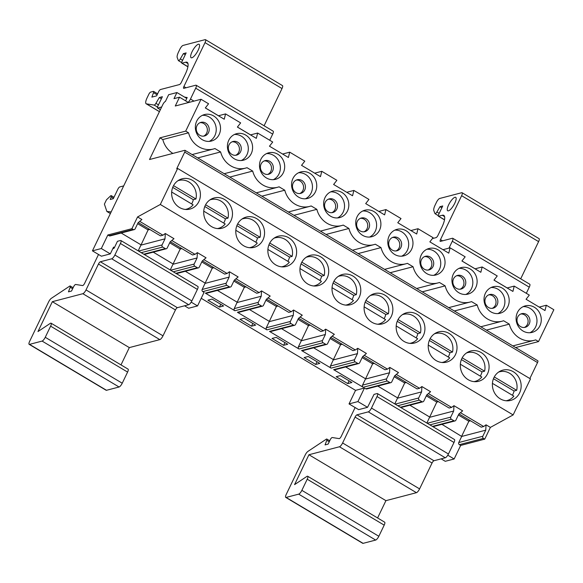 <?xml version="1.0" encoding="UTF-8"?>
<svg xmlns="http://www.w3.org/2000/svg" width="583" height="583" viewBox="0 0 583 583"><rect width="100%" height="100%" fill="white"/><g stroke="black" fill="none" stroke-linecap="round" stroke-linejoin="round"><path stroke-width="0.87" d="M355.113 407.539L341.244 436.346A2.347 0.7 120.8 0 1 339.204 438.627L332.237 437.527A2.347 0.7 -59.2 0 0 330.197 439.815L328.134 444.1L325.059 444.902L326.772 440.311A2.347 0.7 -59.2 0 0 326.83 439.05A2.347 0.7 -59.2 0 0 326.334 439.167L307.933 451.395A3.913 1.159 -59.2 0 0 305.222 454.959L286.217 494.442A3.913 1.159 -59.2 0 0 285.75 497.401A3.913 1.159 -59.2 0 0 286.122 497.43L298.693 494.144A3.913 1.159 -59.2 0 0 301.856 490.354L307.212 479.219A3.913 1.159 -59.2 0 0 307.686 476.26A3.913 1.159 -59.2 0 0 306.862 476.449L294.568 484.619L308.939 454.74L339.444 446.767A3.913 1.159 -59.2 0 0 342.615 442.978L355.069 417.1A2.347 0.7 120.8 0 1 356.964 414.826L433.941 460.745A2.347 0.7 -59.2 0 0 432.047 463.019L355.069 417.1M442.971 249.699L450.091 247.833L448.772 253.153L429.846 241.865L433.089 237.696L418.011 228.704L416.692 234.016L397.766 222.728L401.017 218.559L385.939 209.574L384.62 214.887L365.694 203.598L368.937 199.43L353.866 190.437L352.547 195.757L333.622 184.468L336.865 180.3L321.787 171.307L314.674 173.166M367.545 407.32L357.918 401.585L349.028 403.91L358.654 409.645L367.545 407.32L374.046 394.37L377.114 393.569A3.913 1.159 -59.2 0 1 377.485 393.598L454.463 439.516A3.913 1.159 120.8 0 1 453.997 442.475L448.451 453.989A3.913 1.159 120.8 0 1 445.288 457.779L433.941 460.745M529.247 323.937A7.04 6.435 75.3 0 0 528.468 316.278A7.04 6.435 75.3 0 0 521.69 313.683A7.04 6.435 75.3 0 0 517.026 319.52A7.04 6.435 75.3 0 0 520.539 326.589A7.04 6.435 75.3 0 0 525.254 327.303A7.04 6.435 75.3 0 0 529.247 323.937M529.947 332.725A13.686 12.513 75.3 0 0 535.617 326.954A13.686 12.513 75.3 0 0 534.779 313.064A13.686 12.513 75.3 0 0 523.133 306.658M453.997 442.475L377.012 396.557L371.473 408.071A3.913 1.159 120.8 0 1 368.31 411.86L356.964 414.826M447.788 455.192L454.142 458.981L445.252 461.306L441.156 458.857M304.122 357.576L315.665 364.462L319.805 363.377L308.261 356.49L304.122 357.576M316.992 361.7L315.665 364.462M475.05 268.829L482.163 266.97L480.844 272.283L461.918 260.995L465.161 256.826L450.091 247.833M192.128 154.575L213.473 149A21.899 20.026 -104.7 0 0 214.938 148.548L220.622 151.944A21.899 20.026 75.3 0 0 245.552 168.13A21.899 20.026 75.3 0 0 247.01 167.685L252.694 171.074A21.899 20.026 75.3 0 0 277.625 187.26A21.899 20.026 75.3 0 0 279.082 186.815L284.774 190.211A21.899 20.026 75.3 0 0 309.697 206.397A21.899 20.026 75.3 0 0 311.162 205.945L316.846 209.341A21.899 20.026 75.3 0 0 341.776 225.526A21.899 20.026 75.3 0 0 343.234 225.082L348.918 228.47A21.899 20.026 75.3 0 0 373.849 244.656A21.899 20.026 75.3 0 0 375.306 244.211L380.998 247.607A21.899 20.026 75.3 0 0 405.921 263.793A21.899 20.026 75.3 0 0 407.386 263.341L413.07 266.737A21.899 20.026 75.3 0 0 438.001 282.923A21.899 20.026 75.3 0 0 439.458 282.478L445.142 285.867A21.899 20.026 75.3 0 0 470.073 302.06A21.899 20.026 75.3 0 0 471.53 301.608L477.222 305.004A21.899 20.026 75.3 0 0 502.145 321.189A21.899 20.026 75.3 0 0 503.61 320.745L509.294 324.133A21.899 20.026 75.3 0 0 534.225 340.319A21.899 20.026 75.3 0 0 535.682 339.874L538.524 341.572L515.642 347.555M380.998 247.607L358.115 253.59M460.475 412.691L483.679 426.53L486.04 424.81L485.756 430.159L461.685 436.448L458.755 442.548L482.819 436.252A1.567 1.428 75.3 0 0 483.453 438.372L459.382 444.669A1.567 1.428 -104.7 0 1 458.755 442.548M485.756 430.159L482.819 436.252M462.093 192.74L539.071 238.658A3.913 1.159 120.8 0 1 538.597 241.617L461.619 195.699A3.913 1.159 -59.2 0 0 462.093 192.74A3.913 1.159 -59.2 0 0 461.714 192.711L439.64 198.482A3.913 1.159 -59.2 0 0 436.478 202.272L435.1 205.136A7.819 2.325 -59.2 0 0 433.81 210.601L434.94 213.575A2.347 0.7 -59.2 0 0 435.049 213.713A2.347 0.7 -59.2 0 0 436.886 211.993L439.983 206.688L442.745 205.967L438.664 214.435A2.347 0.7 -59.2 0 0 438.387 216.206A2.347 0.7 -59.2 0 0 438.605 216.227L442.286 215.265A15.646 4.642 120.8 0 1 443.78 215.375A15.646 4.642 120.8 0 1 441.899 227.21L437.986 235.343A2.347 0.7 120.8 0 1 436.084 237.616L432.404 238.578M396.323 374.424L419.534 388.271L421.895 386.551L430.575 391.725L426.734 394.953L423.805 401.053A1.567 1.428 75.3 0 1 421.866 401.636L419.301 400.106L397.817 405.724M497.867 313.596A13.686 12.513 75.3 0 0 503.544 307.817A13.686 12.513 75.3 0 0 502.706 293.927A13.686 12.513 75.3 0 0 491.054 287.528M507.837 306.694A13.686 12.513 -104.7 0 1 500.068 313.246A13.686 12.513 -104.7 0 1 484.502 303.167A13.686 12.513 -104.7 0 1 493.145 286.756A13.686 12.513 -104.7 0 1 506.328 291.806A13.686 12.513 -104.7 0 1 507.837 306.694M394.778 403.917L404.704 382.98L406.402 382.535M421.895 386.551L421.604 391.893L418.674 397.985A1.567 1.428 75.3 0 0 419.301 400.106M421.604 391.893L397.54 398.182M362.786 356.519L385.006 369.775L387.455 369.134L389.816 367.414L389.531 372.756L365.461 379.052L372.632 363.85L374.322 363.406M494.275 376.961L516.669 390.319L514.068 391.004A14.859 13.584 -104.7 0 1 512.362 395.245M498.567 372.107A14.859 13.584 -104.7 0 1 499.638 371.772A14.859 13.584 -104.7 0 1 516.669 390.319M493.466 378.71L514.068 391.004M461.685 436.448L441.936 424.344M426.858 423.047L436.776 402.117L438.474 401.672M409.864 405.207L429.627 416.998M377.791 386.077L397.555 397.868M390.843 382.667L366.773 388.956A1.567 1.428 -104.7 0 1 365.723 388.795L389.794 382.506A1.567 1.428 75.3 0 0 391.732 381.916L394.662 375.824L398.502 372.595L389.816 367.414M357.918 401.585L364.441 388.03L365.723 388.795M371.014 400.674L370.424 401.344M454.142 458.981L460.665 445.434L459.382 444.669M313.639 347.811L333.403 359.602L340.552 344.713L342.25 344.276M300.099 317.028L323.31 330.874L325.671 329.155L325.38 334.496L322.45 340.589A1.567 1.428 75.3 0 0 323.077 342.709L325.642 344.24A1.567 1.428 75.3 0 0 326.691 344.4L302.621 350.689A1.567 1.428 -104.7 0 1 301.579 350.536L331.086 368.135A1.567 1.428 -104.7 0 1 330.452 366.015L333.403 359.602M498.997 371.816A15.646 14.305 -104.7 0 1 499.361 371.845M506.212 400.776L507.159 400.528A14.859 13.584 -104.7 0 0 513.871 396.149L492.424 383.352M493.939 377.616A15.646 14.305 -104.7 0 1 502.816 370.132A15.646 14.305 -104.7 0 1 520.604 381.654A15.646 14.305 -104.7 0 1 510.73 400.404A15.646 14.305 -104.7 0 1 495.667 394.633A15.646 14.305 -104.7 0 1 493.939 377.616M437.323 400.98L436.776 402.117L426.297 395.864M460.162 289.204A7.04 6.435 75.3 0 0 463.711 281.086A7.04 6.435 75.3 0 0 456.642 275.737M483.679 426.53L481.23 427.171L459.01 413.923M473.986 381.632A14.859 13.584 75.3 0 0 475.079 381.399A14.859 13.584 75.3 0 0 481.791 377.012L460.351 364.222M448.436 210.842A7.819 2.325 120.8 0 1 447.693 210.784A7.819 2.325 120.8 0 1 449.704 202.877A7.819 2.325 120.8 0 1 455.702 197.346A7.819 2.325 120.8 0 1 454.252 204.261A7.819 2.325 120.8 0 1 448.436 210.842M377.012 396.557A3.913 1.159 -59.2 0 0 377.485 393.598M461.619 195.699L440.493 239.598A2.347 0.7 120.8 0 0 440.209 241.377A2.347 0.7 120.8 0 0 440.435 241.391L452.393 238.265A3.913 1.159 120.8 0 1 452.765 238.294A3.913 1.159 120.8 0 1 452.291 241.253L448.983 248.125M469.395 420.117L468.856 421.247L470.547 420.802M428.09 270.075A7.04 6.435 75.3 0 0 431.631 261.949A7.04 6.435 75.3 0 0 424.57 256.6M433.023 266.54A7.04 6.435 75.3 0 0 432.243 258.881A7.04 6.435 75.3 0 0 425.466 256.287A7.04 6.435 75.3 0 0 420.802 262.124A7.04 6.435 75.3 0 0 424.315 269.193A7.04 6.435 75.3 0 0 429.03 269.907A7.04 6.435 75.3 0 0 433.023 266.54M433.723 275.329A13.686 12.513 75.3 0 0 439.393 269.55A13.686 12.513 75.3 0 0 438.554 255.667A13.686 12.513 75.3 0 0 426.909 249.262M416.138 337.849A14.859 13.584 75.3 0 0 416.758 336.704A14.859 13.584 75.3 0 0 417.843 333.607L397.242 321.313M389.531 372.756L386.595 378.855A1.567 1.428 75.3 0 0 387.229 380.976L389.794 382.506M330.714 337.389L352.934 350.645L355.382 350.004L357.743 348.284L357.459 353.626L354.522 359.726A1.567 1.428 75.3 0 0 355.156 361.846L357.722 363.377A1.567 1.428 75.3 0 0 358.764 363.53L334.7 369.826A1.567 1.428 -104.7 0 1 333.651 369.666L363.158 387.265A1.567 1.428 -104.7 0 1 362.531 385.144L365.461 379.052M428.396 393.554L451.606 407.4L453.968 405.681L462.647 410.862L458.814 414.083L455.877 420.183A1.567 1.428 75.3 0 1 454.988 420.933L432.965 426.69M538.524 341.572L553.85 309.726L546.315 305.23L539.195 307.095M524.314 327.471A7.04 6.435 75.3 0 0 527.855 319.346A7.04 6.435 75.3 0 0 520.794 313.997M186.757 98.41L176.926 92.544L173.996 98.644L179.513 97.201L175.272 106.004L201.026 99.27L185.707 131.117L159.953 137.85L149.518 159.523L184.775 150.312A2.347 0.7 120.8 0 1 185 150.327L537.817 360.782A2.347 0.7 120.8 0 1 537.541 362.56L184.716 152.105L176.729 168.698L177.647 168.458L160.318 204.473L137.559 216.949L141.902 219.536L138.069 222.764L135.132 228.857A1.567 1.428 -104.7 0 1 133.194 229.447L109.13 235.743A1.567 1.428 75.3 0 0 110.18 235.896L134.243 229.607M529.845 378.542L537.541 362.56M177.647 168.458L530.472 378.914L513.135 414.928L490.383 427.405L486.04 424.81M460.665 445.434L484.735 439.137L490.383 427.405M307.686 476.26L384.663 522.179A3.913 1.159 120.8 0 1 384.19 525.137L378.833 536.273A3.913 1.159 120.8 0 1 375.671 540.062L363.1 543.349A3.913 1.159 120.8 0 1 362.728 543.32L285.75 497.401M539.909 325.831A13.686 12.513 -104.7 0 1 532.148 332.376A13.686 12.513 -104.7 0 1 516.574 322.297A13.686 12.513 -104.7 0 1 525.225 305.886A13.686 12.513 -104.7 0 1 538.4 310.936A13.686 12.513 -104.7 0 1 539.909 325.831M396.2 325.955L417.647 338.752A14.859 13.584 75.3 0 1 410.935 343.132A14.859 13.584 75.3 0 1 409.842 343.365M396.01 250.945A7.04 6.435 75.3 0 0 399.559 242.82A7.04 6.435 75.3 0 0 392.49 237.47M351.877 382.514L340.334 375.627L336.194 376.705L347.738 383.592L351.877 382.514M434.845 333.556A15.646 14.305 -104.7 0 1 435.21 333.578M405.251 381.85L404.704 382.98L394.225 376.735M465.096 285.67A7.04 6.435 75.3 0 0 464.316 278.018A7.04 6.435 75.3 0 0 457.538 275.416A7.04 6.435 75.3 0 0 452.874 281.254A7.04 6.435 75.3 0 0 456.387 288.33A7.04 6.435 75.3 0 0 461.102 289.044A7.04 6.435 75.3 0 0 465.096 285.67M428.272 345.092L449.719 357.882A14.859 13.584 -104.7 0 1 443.007 362.262A14.859 13.584 -104.7 0 1 441.914 362.502M419.534 388.271L417.078 388.912L394.859 375.656M482.163 266.97L497.241 275.963L493.99 280.131L512.916 291.42L514.235 286.1L529.313 295.093L526.07 299.261L544.996 310.55L546.315 305.23M452.765 238.294L529.743 284.212A3.913 1.159 120.8 0 1 529.269 287.171L526.318 293.307M397.715 320.22A15.646 14.305 -104.7 0 1 406.591 312.736A15.646 14.305 -104.7 0 1 424.38 324.257A15.646 14.305 -104.7 0 1 414.506 343.008A15.646 14.305 -104.7 0 1 399.442 337.236A15.646 14.305 -104.7 0 1 397.715 320.22M402.773 314.419A15.646 14.305 -104.7 0 1 403.137 314.448M357.459 353.626L333.389 359.915M507.123 287.958L514.235 286.1M373.171 362.721L372.632 363.85L362.152 357.598M484.735 439.137L483.453 438.372M441.856 207.803L439.983 206.688M429.314 340.45L449.916 352.737A14.859 13.584 -104.7 0 1 448.21 356.985M430.13 338.694L452.525 352.052L449.916 352.737M358.764 363.53A1.567 1.428 75.3 0 0 359.653 362.786L362.59 356.687L366.423 353.466L357.743 348.284M434.422 333.84A14.859 13.584 -104.7 0 1 435.486 333.505A14.859 13.584 -104.7 0 1 452.525 352.052M465.795 294.459A13.686 12.513 75.3 0 0 471.465 288.687A13.686 12.513 75.3 0 0 470.634 274.797A13.686 12.513 75.3 0 0 458.981 268.391M432.047 463.019L419.592 488.897A3.913 1.159 120.8 0 1 416.43 492.686L385.924 500.659L308.939 454.74M398.051 319.564L420.445 332.922L417.843 333.607M281.538 266.839A14.859 13.584 75.3 0 0 282.631 266.606A14.859 13.584 75.3 0 0 289.343 262.219L267.903 249.429M287.842 261.322A14.859 13.584 75.3 0 0 288.454 260.178A14.859 13.584 75.3 0 0 289.54 257.074L268.945 244.787M269.754 243.031L292.149 256.396L289.54 257.074M292.149 256.396A14.859 13.584 75.3 0 0 275.118 237.849A14.859 13.584 75.3 0 0 274.046 238.177M299.793 193.541A7.04 6.435 75.3 0 0 303.335 185.423A7.04 6.435 75.3 0 0 296.266 180.074M304.72 190.014A7.04 6.435 75.3 0 0 303.947 182.355A7.04 6.435 75.3 0 0 297.17 179.761A7.04 6.435 75.3 0 0 292.498 185.591A7.04 6.435 75.3 0 0 296.011 192.667A7.04 6.435 75.3 0 0 300.726 193.381A7.04 6.435 75.3 0 0 304.72 190.014M233.849 281.072L244.328 287.317L246.026 286.88M244.875 286.187L237.179 302.205L217.415 290.414M305.419 198.803A13.686 12.513 75.3 0 0 311.096 193.024A13.686 12.513 75.3 0 0 310.258 179.134A13.686 12.513 75.3 0 0 298.605 172.736M235.947 278.761L259.158 292.608L256.709 293.249L234.49 279.993M274.476 237.893A15.646 14.305 -104.7 0 1 274.841 237.922M315.388 191.902A13.686 12.513 -104.7 0 1 307.62 198.446A13.686 12.513 -104.7 0 1 292.054 188.367A13.686 12.513 -104.7 0 1 300.697 171.963A13.686 12.513 -104.7 0 1 313.88 177.013A13.686 12.513 -104.7 0 1 315.388 191.902M321.787 171.307L320.468 176.62L301.542 165.332L304.792 161.163L289.715 152.17L282.602 154.036M202.41 260.863L224.63 274.112L227.086 273.478L229.447 271.751L229.155 277.1L226.226 283.192A1.567 1.428 75.3 0 0 226.853 285.313L229.418 286.843A1.567 1.428 75.3 0 0 230.467 287.004L206.404 293.293A1.567 1.428 -104.7 0 1 205.354 293.14L234.862 310.739A1.567 1.428 -104.7 0 1 234.228 308.618L237.179 302.205M207.898 300.179L219.441 307.066L223.581 305.98L212.037 299.094L207.898 300.179M220.768 304.304L219.441 307.066M269.419 243.687A15.646 14.305 -104.7 0 1 278.288 236.21A15.646 14.305 -104.7 0 1 296.084 247.724A15.646 14.305 -104.7 0 1 286.202 266.475A15.646 14.305 -104.7 0 1 271.146 260.703A15.646 14.305 -104.7 0 1 269.419 243.687M284.774 190.211L261.891 196.187M205.493 39.68L282.471 85.599A3.913 1.159 120.8 0 1 282.004 88.558L205.019 42.639A3.913 1.159 -59.2 0 0 205.493 39.68A3.913 1.159 -59.2 0 0 205.121 39.651L183.047 45.423A3.913 1.159 -59.2 0 0 179.877 49.212L178.5 52.076A7.819 2.325 -59.2 0 0 177.21 57.542L178.347 60.515A2.347 0.7 -59.2 0 0 178.449 60.654A2.347 0.7 -59.2 0 0 180.285 58.934L183.383 53.629L186.145 52.907L182.071 61.375A2.347 0.7 -59.2 0 0 181.787 63.146A2.347 0.7 -59.2 0 0 182.013 63.168L185.693 62.206A15.646 4.642 120.8 0 1 187.179 62.323A15.646 4.642 120.8 0 1 185.299 74.15L181.386 82.283A2.347 0.7 120.8 0 1 179.491 84.557L160.478 89.527A2.347 0.7 -59.2 0 0 158.583 91.793L156.63 95.86L151.871 97.106L153.526 92.661A2.347 0.7 -59.2 0 0 153.591 91.4A2.347 0.7 -59.2 0 0 153.365 91.385L150.669 92.085A2.347 0.7 -59.2 0 0 148.774 94.359L147.091 97.849A7.819 2.325 -59.2 0 0 146.151 103.767A7.819 2.325 -59.2 0 0 146.413 103.854L154.16 105.078A2.347 0.7 -59.2 0 0 155.923 103.329L159.305 97.529L162.373 96.727L157.811 106.215A2.347 0.7 -59.2 0 0 157.527 107.986A2.347 0.7 -59.2 0 0 157.753 108.001L161.673 106.981M252.694 171.074L229.811 177.057M197.397 289.416L120.419 243.497A3.913 1.159 -59.2 0 0 120.885 240.539L197.87 286.457A3.913 1.159 120.8 0 1 197.397 289.416L191.851 300.93A3.913 1.159 120.8 0 1 188.688 304.72L177.349 307.686A2.347 0.7 -59.2 0 0 175.447 309.959L162.992 335.837A3.913 1.159 120.8 0 1 159.829 339.627L129.324 347.599L120.994 364.9M129.324 347.599L52.346 301.681L82.852 293.708A3.913 1.159 -59.2 0 0 86.014 289.919L98.469 264.041A2.347 0.7 120.8 0 1 100.363 261.767L177.349 307.686M98.512 254.48L84.652 283.287A2.347 0.7 120.8 0 1 82.611 285.568L75.644 284.475A2.347 0.7 -59.2 0 0 73.604 286.756L71.541 291.041L68.466 291.843L70.171 287.251A2.347 0.7 -59.2 0 0 70.23 285.991A2.347 0.7 -59.2 0 0 69.734 286.107L51.333 298.336A3.913 1.159 -59.2 0 0 48.622 301.899L29.624 341.383A3.913 1.159 -59.2 0 0 29.15 344.342A3.913 1.159 -59.2 0 0 29.522 344.371L42.093 341.084A3.913 1.159 -59.2 0 0 45.255 337.295L50.619 326.159A3.913 1.159 -59.2 0 0 51.085 323.201A3.913 1.159 -59.2 0 0 50.262 323.39L37.968 331.559L52.346 301.681M141.217 252.665L162.708 247.054L165.273 248.584A1.567 1.428 75.3 0 0 167.204 247.994L170.141 241.894L173.974 238.666L165.295 233.491L165.011 238.833L162.074 244.933L138.557 251.076M184.556 305.798L188.659 308.247L197.55 305.922L191.195 302.132M289.715 152.17L288.396 157.49L269.47 146.202L272.713 142.033L257.642 133.041L250.522 134.899M267.714 174.412A7.04 6.435 75.3 0 0 271.263 166.286A7.04 6.435 75.3 0 0 264.194 160.937M110.376 213.56L106.886 211.476L111.164 211.928M123.691 185.904L119.77 186.932A2.347 0.7 -59.2 0 0 117.868 189.205L113.306 198.686L110.238 199.488L111.2 196.901A2.347 0.7 -59.2 0 0 111.258 195.648A2.347 0.7 -59.2 0 0 110.442 196.019L106.463 199.809L104.393 204.116L106.886 211.476M191.836 57.783A7.819 2.325 120.8 0 1 191.093 57.724A7.819 2.325 120.8 0 1 193.104 49.817A7.819 2.325 120.8 0 1 199.109 44.286A7.819 2.325 120.8 0 1 197.659 51.202A7.819 2.325 120.8 0 1 191.836 57.783M120.419 243.497L114.873 255.011A3.913 1.159 120.8 0 1 111.71 258.801L100.363 261.767M120.885 240.539A3.913 1.159 -59.2 0 0 120.513 240.509L117.445 241.311L114.188 248.088L112.701 248.905M185.598 100.83L187.187 97.529L184.6 97.121M188.12 102.331A3.913 1.159 -59.2 0 0 190.481 99.03L193.971 101.114M205.019 42.639L183.893 86.539A2.347 0.7 120.8 0 0 183.609 88.317A2.347 0.7 120.8 0 0 183.834 88.332L195.793 85.205A3.913 1.159 120.8 0 1 196.165 85.235A3.913 1.159 120.8 0 1 195.699 88.193L190.481 99.03M51.085 323.201L128.063 369.119A3.913 1.159 120.8 0 1 127.597 372.078L122.233 383.213A3.913 1.159 120.8 0 1 119.07 387.003L106.5 390.289A3.913 1.159 120.8 0 1 106.128 390.26L29.15 344.342M257.642 133.041L256.323 138.36L237.398 127.072L240.641 122.904L225.563 113.911L218.45 115.769M201.026 99.27L208.568 103.767L205.318 107.935L224.244 119.224L225.563 113.911M180.723 247.921L180.183 249.058L181.874 248.613M169.704 242.805L180.183 249.058L170.258 269.987M226.853 285.313L202.789 291.609A1.567 1.428 -104.7 0 1 202.155 289.489L212.256 268.187L213.954 267.743M229.155 277.1L205.092 283.389M264.099 125.76L282.004 88.558M196.165 85.235L273.143 131.153A3.913 1.159 120.8 0 1 272.676 134.112L269.725 140.248M223.69 223.056A14.859 13.584 75.3 0 0 224.309 221.912A14.859 13.584 75.3 0 0 225.395 218.807L227.997 218.129A14.859 13.584 75.3 0 0 210.966 199.583A14.859 13.584 75.3 0 0 209.895 199.911M217.393 228.572A14.859 13.584 75.3 0 0 218.487 228.339A14.859 13.584 75.3 0 0 225.198 223.952L203.751 211.163M191.618 203.926A14.859 13.584 75.3 0 0 192.237 202.782A14.859 13.584 75.3 0 0 193.316 199.678L172.721 187.391M272.647 170.877A7.04 6.435 75.3 0 0 271.867 163.225A7.04 6.435 75.3 0 0 265.09 160.624A7.04 6.435 75.3 0 0 260.426 166.461A7.04 6.435 75.3 0 0 263.939 173.53A7.04 6.435 75.3 0 0 268.654 174.244A7.04 6.435 75.3 0 0 272.647 170.877M185.256 54.744L183.383 53.629M240.575 151.748A7.04 6.435 75.3 0 0 239.795 144.088A7.04 6.435 75.3 0 0 233.018 141.494A7.04 6.435 75.3 0 0 228.354 147.331A7.04 6.435 75.3 0 0 231.866 154.4A7.04 6.435 75.3 0 0 236.581 155.114A7.04 6.435 75.3 0 0 240.575 151.748M241.275 160.536A13.686 12.513 75.3 0 0 246.944 154.757A13.686 12.513 75.3 0 0 246.106 140.867A13.686 12.513 75.3 0 0 234.461 134.469M176.926 92.544L168.655 94.708L165.39 101.486A3.126 0.926 120.8 0 0 162.861 104.51L92.435 250.85L101.325 248.526L107.848 234.978L131.911 228.682L137.559 216.949M131.911 228.682L133.194 229.447M185 150.327A2.347 0.7 120.8 0 1 184.716 152.105M197.346 267.714A1.567 1.428 75.3 0 0 199.284 267.123L202.214 261.024L206.054 257.803L197.367 252.621L197.083 257.963L194.146 264.063A1.567 1.428 75.3 0 0 194.78 266.183L197.346 267.714L175.862 273.332M273.347 179.666A13.686 12.513 75.3 0 0 279.017 173.894A13.686 12.513 75.3 0 0 278.186 160.004A13.686 12.513 75.3 0 0 266.533 153.599M171.803 240.495L195.006 254.341L192.558 254.982L170.338 241.726M177.946 180.694L178.894 180.446A14.859 13.584 75.3 0 1 195.924 198.992L173.53 185.634M178.894 180.446A14.859 13.584 75.3 0 0 177.822 180.781M227.997 218.129L205.602 204.771M148.65 228.791L148.104 229.921L137.624 223.675M237.682 223.901L260.076 237.259L257.467 237.944L236.866 225.65M235.824 230.292L257.271 243.089A14.859 13.584 75.3 0 1 250.559 247.469A14.859 13.584 75.3 0 1 249.466 247.702M165.011 238.833L140.94 245.122L138.186 250.858M185.314 209.443A14.859 13.584 75.3 0 0 186.407 209.21A14.859 13.584 75.3 0 0 193.119 204.822L171.679 192.033M149.802 229.476L148.104 229.921L140.94 245.122M138.266 222.597L160.485 235.853L162.934 235.211L165.295 233.491M229.447 271.751L238.126 276.932L234.293 280.161L231.356 286.253A1.567 1.428 75.3 0 1 230.467 287.004M202.381 115.339A13.686 12.513 -104.7 0 1 215.754 125.768A13.686 12.513 -104.7 0 1 209.195 141.407M196.711 121.111A13.686 12.513 75.3 0 0 198.22 135.999A13.686 12.513 75.3 0 0 211.396 141.05A13.686 12.513 75.3 0 0 220.046 124.645A13.686 12.513 75.3 0 0 204.473 114.567A13.686 12.513 75.3 0 0 196.711 121.111M107.848 234.978L109.13 235.743M242.397 218.756A15.646 14.305 -104.7 0 1 242.761 218.785M153.263 252.155L173.034 263.939M162.708 247.054A1.567 1.428 -104.7 0 1 162.074 244.933M121.191 233.018L140.955 244.809M185.343 271.284L205.107 283.076M201.776 261.935L212.256 268.187L212.802 267.058M178.617 180.519A15.646 14.305 75.3 0 0 178.252 180.497M260.076 237.259A14.859 13.584 75.3 0 0 243.038 218.712A14.859 13.584 75.3 0 0 241.974 219.048M255.762 242.193A14.859 13.584 75.3 0 0 256.382 241.041A14.859 13.584 75.3 0 0 257.467 237.944M161.389 98.775L159.305 97.529M203.569 136.145A7.04 6.435 75.3 0 0 207.111 128.027A7.04 6.435 75.3 0 0 200.042 122.678M197.083 257.963L173.013 264.259M195.924 198.992L193.316 199.678M225.395 218.807L204.793 206.52M185.707 131.117L188.549 132.807L162.795 139.541L159.953 137.85M162.934 235.211L139.723 221.365M101.325 248.526L110.304 253.882L113.568 247.105L114.414 247.615M202.789 291.609L204.072 292.375L197.55 305.922M235.641 155.282A7.04 6.435 75.3 0 0 239.183 147.156A7.04 6.435 75.3 0 0 232.121 141.807M92.435 250.85L101.413 256.207L110.304 253.882M203.875 259.632L227.086 273.478M195.006 254.341L197.367 252.621M220.622 151.944L197.739 157.927M196.952 125.724A7.04 6.435 -104.7 0 1 200.946 122.357A7.04 6.435 -104.7 0 1 208.954 127.546A7.04 6.435 -104.7 0 1 204.502 135.985A7.04 6.435 -104.7 0 1 199.787 135.271A7.04 6.435 -104.7 0 1 196.952 125.724M237.347 224.557A15.646 14.305 -104.7 0 1 246.215 217.073A15.646 14.305 -104.7 0 1 264.012 228.594A15.646 14.305 -104.7 0 1 254.13 247.345A15.646 14.305 -104.7 0 1 239.066 241.573A15.646 14.305 -104.7 0 1 237.347 224.557M205.267 205.427A15.646 14.305 -104.7 0 1 214.143 197.943A15.646 14.305 -104.7 0 1 231.932 209.457A15.646 14.305 -104.7 0 1 222.057 228.215A15.646 14.305 -104.7 0 1 206.994 222.444A15.646 14.305 -104.7 0 1 205.267 205.427M210.325 199.626A15.646 14.305 -104.7 0 1 210.689 199.656M251.237 153.635A13.686 12.513 -104.7 0 1 243.475 160.187A13.686 12.513 -104.7 0 1 227.902 150.108A13.686 12.513 -104.7 0 1 236.552 133.696A13.686 12.513 -104.7 0 1 249.728 138.747A13.686 12.513 -104.7 0 1 251.237 153.635M198.854 201.601A15.646 14.305 75.3 0 0 197.127 184.585A15.646 14.305 75.3 0 0 182.064 178.813A15.646 14.305 75.3 0 0 172.189 197.564A15.646 14.305 75.3 0 0 189.978 209.078A15.646 14.305 75.3 0 0 198.854 201.601M283.309 172.772A13.686 12.513 -104.7 0 1 275.548 179.316A13.686 12.513 -104.7 0 1 259.982 169.238A13.686 12.513 -104.7 0 1 268.625 152.833A13.686 12.513 -104.7 0 1 281.8 157.884A13.686 12.513 -104.7 0 1 283.309 172.772M213.473 149A21.899 20.026 -104.7 0 1 188.549 132.807M172.896 153.416A21.899 20.026 -104.7 0 1 162.795 139.541M261.497 305.98A1.567 1.428 75.3 0 0 263.429 305.39L266.365 299.29L270.199 296.062L261.519 290.888L261.235 296.23L258.298 302.329A1.567 1.428 75.3 0 0 258.932 304.45L261.497 305.98L237.427 312.269L266.934 329.869A1.567 1.428 -104.7 0 1 266.307 327.748L276.408 306.454L278.098 306.009M262.539 306.133L238.476 312.43A1.567 1.428 -104.7 0 1 237.427 312.269M316.846 209.341L293.963 215.324M244.109 318.231L239.97 319.309L251.513 326.196L255.653 325.117L244.109 318.231M261.235 296.23L237.164 302.519M259.158 292.608L261.519 290.888M379.533 230.168A13.686 12.513 -104.7 0 1 371.772 236.713A13.686 12.513 -104.7 0 1 356.206 226.634A13.686 12.513 -104.7 0 1 364.849 210.23A13.686 12.513 -104.7 0 1 378.024 215.28A13.686 12.513 -104.7 0 1 379.533 230.168M347.461 211.031A13.686 12.513 -104.7 0 1 339.7 217.583A13.686 12.513 -104.7 0 1 324.126 207.504A13.686 12.513 -104.7 0 1 332.776 191.093A13.686 12.513 -104.7 0 1 345.952 196.143A13.686 12.513 -104.7 0 1 347.461 211.031M411.613 249.298A13.686 12.513 -104.7 0 1 403.844 255.842A13.686 12.513 -104.7 0 1 388.278 245.771A13.686 12.513 -104.7 0 1 396.921 229.359A13.686 12.513 -104.7 0 1 410.104 234.41A13.686 12.513 -104.7 0 1 411.613 249.298M475.757 287.565A13.686 12.513 -104.7 0 1 467.996 294.109A13.686 12.513 -104.7 0 1 452.423 284.03A13.686 12.513 -104.7 0 1 461.073 267.626A13.686 12.513 -104.7 0 1 474.249 272.676A13.686 12.513 -104.7 0 1 475.757 287.565M443.685 268.428A13.686 12.513 -104.7 0 1 435.924 274.979A13.686 12.513 -104.7 0 1 420.35 264.901A13.686 12.513 -104.7 0 1 429.001 248.489A13.686 12.513 -104.7 0 1 442.176 253.539A13.686 12.513 -104.7 0 1 443.685 268.428M179.513 97.201L188.491 102.55M287.732 344.247L276.182 337.36L272.042 338.439L283.593 345.333L287.732 344.247M349.028 403.91L355.55 390.355L201.215 298.299M355.55 390.355L364.441 388.03M268.027 297.898L291.23 311.737L293.592 310.018L293.307 315.359L290.37 321.459A1.567 1.428 75.3 0 0 291.004 323.58L293.57 325.11A1.567 1.428 75.3 0 0 294.619 325.27L270.548 331.559A1.567 1.428 -104.7 0 1 269.499 331.399L299.013 349.006A1.567 1.428 -104.7 0 1 298.379 346.885L308.48 325.584L310.178 325.139M293.592 310.018L302.278 315.199L298.438 318.42L295.508 324.52A1.567 1.428 75.3 0 1 294.619 325.27M325.671 329.155L334.351 334.329L330.517 337.557L327.58 343.649A1.567 1.428 75.3 0 1 326.691 344.4M332.172 336.158L355.382 350.004M364.251 355.295L387.455 369.134M513.135 414.928L160.318 204.473M333.563 281.953A15.646 14.305 -104.7 0 1 342.44 274.469A15.646 14.305 -104.7 0 1 360.236 285.991A15.646 14.305 -104.7 0 1 350.354 304.741A15.646 14.305 -104.7 0 1 335.291 298.97A15.646 14.305 -104.7 0 1 333.563 281.953M301.491 262.824A15.646 14.305 -104.7 0 1 310.367 255.339A15.646 14.305 -104.7 0 1 328.156 266.861A15.646 14.305 -104.7 0 1 318.282 285.612A15.646 14.305 -104.7 0 1 303.218 279.84A15.646 14.305 -104.7 0 1 301.491 262.824M365.643 301.09A15.646 14.305 -104.7 0 1 374.512 293.606A15.646 14.305 -104.7 0 1 392.308 305.12A15.646 14.305 -104.7 0 1 382.426 323.878A15.646 14.305 -104.7 0 1 367.37 318.107A15.646 14.305 -104.7 0 1 365.643 301.09M429.788 339.35A15.646 14.305 -104.7 0 1 438.664 331.873A15.646 14.305 -104.7 0 1 456.46 343.387A15.646 14.305 -104.7 0 1 446.578 362.138A15.646 14.305 -104.7 0 1 431.515 356.366A15.646 14.305 -104.7 0 1 429.788 339.35M461.867 358.487A15.646 14.305 -104.7 0 1 470.736 351.002A15.646 14.305 -104.7 0 1 488.532 362.517A15.646 14.305 -104.7 0 1 478.65 381.275A15.646 14.305 -104.7 0 1 463.594 375.503A15.646 14.305 -104.7 0 1 461.867 358.487M306.549 257.023A15.646 14.305 -104.7 0 1 306.913 257.052M299.975 268.559L321.422 281.349A14.859 13.584 -104.7 0 1 314.711 285.736A14.859 13.584 -104.7 0 1 313.618 285.969M301.826 262.168L324.221 275.526L321.619 276.204A14.859 13.584 75.3 0 1 319.914 280.452M306.119 257.307A14.859 13.584 -104.7 0 1 307.19 256.979A14.859 13.584 -104.7 0 1 324.221 275.526M301.017 263.917L321.619 276.204M331.865 212.678A7.04 6.435 75.3 0 0 335.407 204.553A7.04 6.435 75.3 0 0 328.346 199.204M336.799 209.144A7.04 6.435 75.3 0 0 336.019 201.485A7.04 6.435 75.3 0 0 329.242 198.89A7.04 6.435 75.3 0 0 324.578 204.728A7.04 6.435 75.3 0 0 328.091 211.797A7.04 6.435 75.3 0 0 332.806 212.511A7.04 6.435 75.3 0 0 336.799 209.144M337.499 217.933A13.686 12.513 75.3 0 0 343.168 212.154A13.686 12.513 75.3 0 0 342.33 198.264A13.686 12.513 75.3 0 0 330.685 191.865M252.847 323.441L251.513 326.196M249.488 309.551L269.259 321.342M265.928 300.201L276.408 306.454L276.947 305.324M291.23 311.737L288.782 312.379L266.562 299.123M520.699 278.812L538.597 241.617M385.924 500.659L377.595 517.959M345.712 366.947L365.483 378.739M410.898 230.562L418.011 228.704M453.968 405.681L453.683 411.022L450.746 417.122A1.567 1.428 75.3 0 0 451.38 419.243L429.89 424.861M432.455 426.392L453.946 420.773L451.38 419.243M453.946 420.773A1.567 1.428 75.3 0 0 454.988 420.933M420.445 332.922A14.859 13.584 75.3 0 0 403.414 314.375A14.859 13.584 75.3 0 0 402.343 314.703M480.29 376.115A14.859 13.584 75.3 0 0 480.902 374.971A14.859 13.584 75.3 0 0 481.988 371.867L461.393 359.58M461.707 436.135L468.856 421.247L458.376 414.994M481.988 371.867L484.597 371.189A14.859 13.584 75.3 0 0 467.566 352.642A14.859 13.584 75.3 0 0 466.495 352.97M507.159 400.528A14.859 13.584 -104.7 0 1 506.066 400.761M492.234 308.341A7.04 6.435 75.3 0 0 495.783 300.216A7.04 6.435 75.3 0 0 488.714 294.867M497.168 304.807A7.04 6.435 75.3 0 0 496.395 297.148A7.04 6.435 75.3 0 0 489.618 294.553A7.04 6.435 75.3 0 0 484.947 300.383A7.04 6.435 75.3 0 0 488.459 307.46A7.04 6.435 75.3 0 0 493.174 308.174A7.04 6.435 75.3 0 0 497.168 304.807M509.294 324.133L486.411 330.116M400.944 247.411A7.04 6.435 75.3 0 0 400.171 239.751A7.04 6.435 75.3 0 0 393.394 237.157A7.04 6.435 75.3 0 0 388.723 242.987A7.04 6.435 75.3 0 0 392.235 250.063A7.04 6.435 75.3 0 0 396.95 250.777A7.04 6.435 75.3 0 0 400.944 247.411M445.142 285.867L422.26 291.85M330.073 338.468L340.552 344.713L341.099 343.584M365.978 300.434L388.373 313.792L385.764 314.47A14.859 13.584 -104.7 0 1 384.066 318.719M365.169 302.183L385.764 314.47M451.606 407.4L449.158 408.042L426.938 394.786M466.917 352.686A15.646 14.305 -104.7 0 1 467.289 352.715M413.07 266.737L390.187 272.72M349.071 380.837L347.738 383.592M377.908 324.25L378.855 324.002A14.859 13.584 -104.7 0 0 385.567 319.615L364.127 306.826M453.683 411.022L429.613 417.319M477.222 305.004L454.339 310.987M370.271 295.574A14.859 13.584 -104.7 0 1 371.342 295.246A14.859 13.584 -104.7 0 1 388.373 313.792M401.643 256.199A13.686 12.513 75.3 0 0 407.32 250.42A13.686 12.513 75.3 0 0 406.482 236.53A13.686 12.513 75.3 0 0 394.829 230.132M370.693 295.289A15.646 14.305 -104.7 0 1 371.065 295.319M484.597 371.189L462.202 357.831M293.307 315.359L269.237 321.656M346.747 192.295L353.866 190.437M348.918 228.47L326.035 234.453M360.163 230.934A7.04 6.435 75.3 0 0 364.878 231.64A7.04 6.435 75.3 0 0 368.871 228.274A7.04 6.435 75.3 0 0 368.092 220.622A7.04 6.435 75.3 0 0 361.314 218.02A7.04 6.435 75.3 0 0 356.65 223.857A7.04 6.435 75.3 0 0 360.163 230.934M363.938 231.808A7.04 6.435 75.3 0 0 367.487 223.683A7.04 6.435 75.3 0 0 360.418 218.334M369.571 237.062A13.686 12.513 75.3 0 0 375.241 231.291A13.686 12.513 75.3 0 0 374.41 217.401A13.686 12.513 75.3 0 0 362.757 210.995M284.919 342.571L283.593 345.333M338.621 276.153A15.646 14.305 -104.7 0 1 338.985 276.182M332.048 287.696L353.495 300.485A14.859 13.584 -104.7 0 1 346.783 304.865A14.859 13.584 -104.7 0 1 345.69 305.098M333.906 281.298L356.3 294.655L353.692 295.341A14.859 13.584 75.3 0 1 351.986 299.589M338.198 276.444A14.859 13.584 -104.7 0 1 339.262 276.109A14.859 13.584 -104.7 0 1 356.3 294.655M333.09 283.054L353.692 295.341M281.567 328.681L301.331 340.472M298 319.331L308.48 325.584L309.026 324.454M323.31 330.874L320.854 331.516L298.634 318.26M325.38 334.496L301.316 340.785M378.826 211.432L385.939 209.574M378.855 324.002A14.859 13.584 -104.7 0 1 377.762 324.235M371.473 408.071L448.451 453.989M368.31 411.86L445.288 457.779M444.523 219.755L438.605 216.227M329.249 441.79L326.772 440.311M395.15 404.136L418.674 397.985M400.383 407.255L421.866 401.636M362.531 385.144L386.595 378.855M387.229 380.976L363.158 387.265M378.833 536.273L301.856 490.354M375.671 540.062L298.693 494.144M363.1 543.349L286.122 497.43M330.452 366.015L354.522 359.726M355.156 361.846L331.086 368.135M461.947 260.965L475.109 268.814M494.02 280.095L507.181 287.944M452.291 241.253L529.269 287.171M439.181 213.363L436.886 211.993M416.43 492.686L339.444 446.767M444.589 216.636L442.286 215.265M182.581 60.304L180.285 58.934M143.782 254.195L165.273 248.584M72.649 288.731L70.171 287.251M127.597 372.078L50.619 326.159M113.503 198.278L111.2 196.901M202.155 289.489L226.226 283.192M205.347 107.906L218.508 115.755M237.419 127.036L250.588 134.884M195.699 88.193L272.676 134.112M157.133 94.81L153.526 92.661M183.893 86.539L185.962 87.778M187.996 63.576L185.693 62.206M187.93 66.695L182.013 63.168M157.483 107.061L154.16 105.078M159.436 111.623L146.413 103.854M194.78 266.183L173.297 271.802M119.07 387.003L42.093 341.084M106.5 390.289L29.522 344.371M160.412 109.597L157.753 108.001M158.467 104.845L155.923 103.329M170.63 270.213L194.146 264.063M111.71 258.801L188.688 304.72M175.447 309.959L98.469 264.041M162.992 335.837L86.014 289.919M205.354 293.14L229.418 286.843M114.873 255.011L191.851 300.93M122.233 383.213L45.255 337.295M159.829 339.627L82.852 293.708M234.228 308.618L258.298 302.329M258.932 304.45L234.862 310.739M291.004 323.58L266.934 329.869M333.651 369.666L357.722 363.377M301.579 350.536L325.642 344.24M323.077 342.709L299.013 349.006M269.499 331.399L293.57 325.11M419.592 488.897L342.615 442.978M384.19 525.137L307.212 479.219M440.493 239.598L442.563 240.837M427.23 423.273L450.746 417.122M266.307 327.748L290.37 321.459M298.379 346.885L322.45 340.589M384.576 269.375L405.921 263.793M438.387 216.206L444.508 219.857M400.885 407.553L422.915 401.796M281.684 266.854L282.631 266.606M274.17 238.097L275.118 237.849M288.352 211.979L309.697 206.397M178.449 60.654L181.663 62.57M70.23 285.991L73.137 287.725M111.258 195.648L113.984 197.273M217.539 228.587L218.487 228.339M210.018 199.831L210.966 199.583M153.591 91.4L157.614 93.805M176.365 273.631L198.395 267.874M256.28 192.842L277.625 187.26M249.611 247.717L250.559 247.469M242.091 218.96L243.038 218.712M224.2 173.712L245.552 168.13M185.46 209.457L186.407 209.21M144.292 254.501L166.315 248.737M181.787 63.146L187.908 66.797M157.527 107.986L160.369 109.684M146.151 103.767L159.414 111.674M313.763 285.983L314.711 285.736M306.243 257.227L307.19 256.979M320.424 231.108L341.776 225.526M474.132 381.646L475.079 381.399M466.619 352.89L467.566 352.642M448.728 307.635L470.073 302.06M435.049 213.713L438.263 215.63M326.83 439.05L329.73 440.784M512.872 345.901L534.225 340.319M442.06 362.509L443.007 362.262M434.539 333.753L435.486 333.505M409.987 343.38L410.935 343.132M402.467 314.623L403.414 314.375M480.8 326.772L502.145 321.189M352.504 250.238L373.849 244.656M345.836 305.113L346.783 304.865M338.315 276.357L339.262 276.109M370.394 295.494L371.342 295.246M416.648 288.505L438.001 282.923M498.691 372.02L499.638 371.772"/></g></svg>
